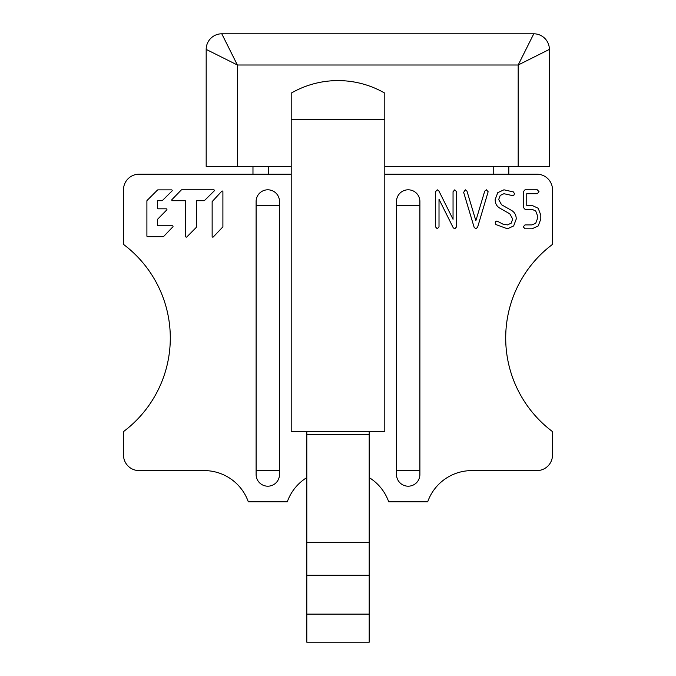 <?xml version="1.0" encoding="UTF-8"?>
<svg xmlns="http://www.w3.org/2000/svg" width="676" height="676" viewBox="0 0 676 676"><rect width="100%" height="100%" fill="white"/><g stroke="black" fill="none" stroke-linecap="round" stroke-linejoin="round"><path stroke-width="1.01" d="M306.803 477.602A46.796 46.796 0 0 0 287.3 501.803L248.303 501.803A46.796 46.796 0 0 0 204.177 470.597L139.104 470.597A15.599 15.599 0 0 1 123.497 454.999L123.497 431.601A116.999 116.999 0 0 0 123.497 244.399L123.497 189.804A15.599 15.599 0 0 1 139.104 174.197L291.204 174.197M369.197 477.602A46.796 46.796 0 0 1 388.7 501.803L427.697 501.803A46.796 46.796 0 0 1 471.823 470.597L536.896 470.597A15.599 15.599 0 0 0 552.503 454.999L552.503 431.601A116.999 116.999 0 0 1 552.503 244.399L552.503 189.804A15.599 15.599 0 0 0 536.896 174.197L384.796 174.197M256.103 474.501L256.103 201.499L256.103 474.501A11.703 11.703 0 0 0 267.797 486.196A11.703 11.703 0 0 0 279.501 474.501L279.501 201.499L279.501 474.501A11.703 11.703 180 0 1 267.797 486.196A11.703 11.703 180 0 1 256.103 474.501A11.703 11.703 180 0 0 267.797 486.196A11.703 11.703 180 0 0 279.501 474.501M279.501 201.499A11.703 11.703 0 0 0 267.797 189.804A11.703 11.703 0 0 0 256.103 201.499A11.703 11.703 0 0 1 267.797 189.804A11.703 11.703 0 0 1 279.501 201.499M419.897 201.499A11.703 11.703 0 0 0 408.203 189.804A11.703 11.703 0 0 0 396.499 201.499A11.703 11.703 0 0 1 408.203 189.804A11.703 11.703 0 0 1 419.897 201.499A11.703 11.703 0 0 0 408.203 189.804A11.703 11.703 0 0 0 396.499 201.499L396.499 474.501A11.703 11.703 0 0 0 408.203 486.196A11.703 11.703 0 0 0 419.897 474.501L419.897 201.499L419.897 474.501A11.703 11.703 180 0 1 408.203 486.196A11.703 11.703 180 0 1 396.499 474.501L396.499 205.403L419.897 205.403M166.744 209.94A0.659 0.659 0 0 0 166.938 209.484A0.659 0.659 0 0 1 166.744 209.94L157.533 219.328A0.659 0.659 0 0 0 157.347 219.793L157.347 225.116A0.659 0.659 0 0 0 157.998 225.767L172.38 225.767A0.659 0.659 0 0 1 172.845 226.882L163.634 236.465A0.659 0.659 0 0 1 163.161 236.676L147.554 236.676A0.659 0.659 0 0 1 146.903 236.017L146.903 200.899A0.659 0.659 0 0 1 147.098 200.434L157.466 190.074A0.659 0.659 0 0 1 157.922 189.871L171.552 189.871A0.659 0.659 0 0 1 172.017 190.995L162.409 200.519A0.659 0.659 0 0 1 161.953 200.704L157.998 200.704A0.659 0.659 0 0 0 157.347 201.364L157.347 208.174A0.659 0.659 0 0 0 157.998 208.825L166.288 208.825A0.659 0.659 0 0 1 166.938 209.484M185.021 200.704L172.414 200.704A0.659 0.659 0 0 1 171.949 199.589L181.278 189.998A0.659 0.659 0 0 1 181.751 189.804L213.751 189.804A0.659 0.659 0 0 1 214.207 190.919L204.515 200.519A0.659 0.659 0 0 1 204.051 200.704L197.012 200.704A0.659 0.659 0 0 0 196.361 201.364L196.361 227.043A0.659 0.659 0 0 1 196.175 227.499L186.804 236.955A0.659 0.659 0 0 1 185.68 236.49L185.68 201.364A0.659 0.659 0 0 0 185.021 200.704M212.146 236.507L212.146 201.617L221.77 191.215A0.659 0.659 0 0 1 222.903 191.663L222.903 226.874L213.27 236.963A0.659 0.659 0 0 1 212.146 236.507M454.804 228.801L453.266 227.829L439.011 199.251L439.011 226.849L437.254 228.801L435.496 226.849L435.496 191.747L437.254 189.804L438.876 190.953L453.047 219.32L453.047 191.747L454.804 189.804L456.562 191.747L456.562 226.849L454.804 228.801M466.981 191.156L475.862 220.731L484.717 191.156L486.399 189.804L488.148 191.747L477.594 227.297L475.862 228.801L474.138 227.297L463.66 192.373L465.308 189.804L466.981 191.156M511.419 210.363C514.622 212.188 516.227 215.086 516.227 219.049L513.65 225.936L507.456 228.801L495.93 224.567L495.17 222.953L495.677 221.593L496.928 221.001L502.775 224.069L507.456 224.897L511.174 223.19L512.721 219.049L509.797 213.819L499.927 208.208C496.75 206.391 495.162 203.51 495.17 199.547L497.747 192.668L503.941 189.804L513.43 191.942L514.478 193.699L513.946 195.085L512.721 195.651L503.941 193.699L500.223 195.415L498.677 199.547L501.55 204.752L511.419 210.363M525.007 209.298L523.249 207.346L523.249 191.747L525.007 189.804L537.293 189.804L539.042 191.747L537.293 193.699L526.756 193.699L526.756 205.403L532.029 205.403L538.214 208.276L540.8 215.154L540.8 219.049L538.214 225.953L532.029 228.801L525.007 228.801L523.249 226.849L525.007 224.897L532.029 224.897L535.747 223.215L537.293 219.049L537.293 215.154L535.738 211.03L532.029 209.298L525.007 209.298M252.976 174.197L252.976 166.397M508.817 166.397L508.817 174.197M369.197 542.363L306.803 542.363L306.803 642.2L369.197 642.2L369.197 431.601M306.803 431.601L306.803 542.363M369.197 434.719L306.803 434.719M369.197 575.268L306.803 575.268M384.796 119.601L384.796 431.601L291.204 431.601L291.204 93.136A93.601 93.601 -0.3 0 1 384.796 93.136L384.796 119.601L291.204 119.601M206.18 49.399A15.599 15.599 0 0 1 221.779 33.8L237.377 64.997L206.18 49.399L206.18 166.397L291.204 166.397M384.796 166.397L549.377 166.397L549.377 49.399L518.179 64.997L237.377 64.997L237.377 166.397M221.779 33.8L533.778 33.8L518.179 64.997L518.179 166.397M403.631 33.8L303.803 33.8M405.761 33.8L452.734 33.8M256.103 470.597L279.501 470.597M279.501 205.403L256.103 205.403M419.897 474.501A11.703 11.703 180 0 1 408.203 486.196A11.703 11.703 180 0 1 396.499 474.501M396.499 470.597L419.897 470.597M493.218 174.197L493.218 166.397M268.583 166.397L268.583 174.197M306.803 614.121L369.197 614.121M533.778 33.8A15.599 15.599 0 0 1 549.377 49.399M291.204 93.136A93.601 93.601 -0.3 0 1 384.796 93.136"/></g></svg>
